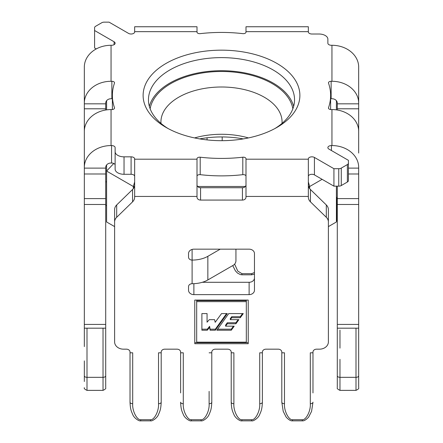 <?xml version="1.0" encoding="UTF-8"?>
<svg xmlns="http://www.w3.org/2000/svg" width="443" height="443" viewBox="0 0 443 443"><rect width="100%" height="100%" fill="white"/><g stroke="black" fill="none" stroke-linecap="round" stroke-linejoin="round"><path stroke-width="0.66" d="M166.075 127.423A78.383 45.258 180 0 1 166.07 127.423A78.383 45.258 180 0 1 166.075 63.421A78.383 45.258 180 0 1 276.925 63.421A78.383 45.258 180 0 1 276.93 127.423A78.383 45.258 180 0 1 166.075 127.423M274.97 128.514A73.04 42.168 0 0 0 294.54 99.786A73.04 42.168 0 0 0 273.148 69.972A73.04 42.168 0 0 0 193.547 60.829A73.04 42.168 0 0 0 148.46 99.786A73.04 42.168 0 0 0 168.03 128.514M149.346 106.331A73.04 42.168 180 0 1 198.885 72.779A73.04 42.168 180 0 1 273.148 83.062A73.04 42.168 180 0 1 293.654 106.331M199.704 138.897A71.705 41.398 180 0 1 221.5 136.937A71.705 41.398 180 0 1 243.296 138.897M194.56 137.923A60.569 34.969 180 0 1 221.5 134.273A60.569 34.969 180 0 1 248.44 137.923M160.981 123.398A60.569 34.969 180 0 1 160.931 121.969A60.569 34.969 180 0 1 221.5 87A60.569 34.969 180 0 1 282.069 121.969A60.569 34.969 180 0 1 282.019 123.398M150.144 108.795A71.705 41.398 180 0 1 221.5 71.478A71.705 41.398 180 0 1 292.856 108.795M336.409 100.688L336.409 109.87M328.39 226.606L336.409 221.976L336.409 186.154M322.1 179.326L309.685 186.492L308.583 186.492M309.685 188.657L309.685 186.492L308.35 181.995M245.35 186.492L197.65 186.492M134.417 186.492L133.315 186.492L106.591 171.064L106.591 164.973M133.315 188.657L133.315 186.492L134.65 181.995M114.61 226.606L106.591 221.976L106.591 171.064L113.79 163.473M106.591 109.87L106.591 100.688M101.729 22.754L95.627 26.275A3.561 2.054 180 0 0 94.586 27.732L94.586 30.512L114.084 41.769A3.561 2.054 180 0 1 115.125 43.226A3.561 2.054 180 0 1 111.564 45.28L111.049 45.28L111.049 81.279L111.863 81.279A2.675 1.545 180 0 1 114.532 82.824A2.675 1.545 180 0 1 114.482 83.123A109.116 63 0 0 0 112.384 95.422A109.116 63 0 0 0 114.482 107.721A2.675 1.545 180 0 1 114.532 108.026A2.675 1.545 180 0 1 111.863 109.565L111.049 109.565L111.049 145.564L111.564 145.564A3.561 2.054 180 0 1 115.125 147.624L115.125 151.694A8.91 5.144 180 0 0 124.034 156.839L131.089 156.839A3.561 2.054 180 0 1 134.65 158.893L134.65 159.192L197.002 159.192L197.002 158.721A2.675 1.545 180 0 1 200.197 157.21A109.116 63 0 0 0 242.803 157.21A2.675 1.545 180 0 1 245.998 158.721L245.998 159.192L308.35 159.192L308.35 158.893A3.561 2.054 180 0 1 310.549 156.994A3.561 2.054 180 0 1 314.43 157.442L333.928 168.7L338.751 168.7A3.561 2.054 180 0 0 341.271 168.096L347.373 164.574A3.561 2.054 180 0 0 348.414 163.118L348.414 160.333L328.916 149.075A3.561 2.054 180 0 1 327.875 147.624A3.561 2.054 180 0 1 331.436 145.564L331.951 145.564L331.951 109.565L331.137 109.565A2.675 1.545 180 0 1 328.468 108.026A2.675 1.545 180 0 1 328.518 107.721A109.116 63 0 0 0 330.616 95.422A109.116 63 0 0 0 328.518 83.123A2.675 1.545 180 0 1 328.468 82.824A2.675 1.545 180 0 1 331.137 81.279L331.951 81.279L331.951 45.28L331.436 45.28A3.561 2.054 180 0 1 327.875 43.226L327.875 39.15A8.91 5.144 180 0 0 318.966 34.011L311.911 34.011A3.561 2.054 180 0 1 308.35 31.951L308.35 31.652L245.998 31.652L245.998 32.123A2.675 1.545 180 0 1 242.803 33.64A109.116 63 0 0 0 200.197 33.64A2.675 1.545 180 0 1 197.002 32.123L197.002 31.652L134.65 31.652L134.65 31.951A3.561 2.054 180 0 1 132.451 33.851A3.561 2.054 180 0 1 128.57 33.408L109.072 22.15L104.249 22.15A3.561 2.054 180 0 0 101.729 22.754M308.35 176.353A3.561 2.054 180 0 1 310.549 174.448A3.561 2.054 180 0 1 314.43 174.896L333.928 186.154L338.751 186.154A3.561 2.054 0 0 0 341.271 185.551L347.373 182.029A3.561 2.054 0 0 0 348.414 180.572L348.414 163.118M105.705 346.587L105.705 167.382A5.344 4.364 180 0 1 111.049 163.018L111.564 163.018A3.561 2.054 180 0 1 115.125 165.078M330.616 98.767A2.675 1.545 180 0 1 331.137 98.739L331.951 98.739A5.344 4.364 180 0 1 337.295 103.103L337.295 103.828L358.675 103.828L358.675 67.103A26.724 21.818 0 0 0 331.951 45.28M197.002 176.176A2.675 1.545 180 0 1 200.197 174.664A109.116 63 0 0 0 242.803 174.664A2.675 1.545 180 0 1 245.998 176.176M115.125 151.694L115.125 169.148A8.91 5.144 0 0 0 124.034 174.293L131.089 174.293A3.561 2.054 180 0 1 134.65 176.353M105.705 110.008L105.705 103.103A5.344 4.364 180 0 1 111.049 98.739L111.863 98.739A2.675 1.545 180 0 1 112.384 98.767M94.586 30.512L94.586 47.971L96.253 48.929M245.998 31.652L245.998 26.752L308.35 26.752L308.35 31.652M134.65 31.652L134.65 26.752L197.002 26.752L197.002 31.652M84.325 381.512L84.325 360.879M105.705 108.795L84.325 108.795L84.325 346.587M84.325 133.62L84.325 132.114M84.325 108.795L84.325 67.103A26.724 21.818 0 0 1 111.049 45.28M105.705 387.165L105.705 328.18L84.325 328.18M111.049 81.279A26.724 21.818 180 0 0 84.325 103.103M111.049 145.564A26.724 21.818 180 0 0 84.325 167.382M84.325 131.383A26.724 21.818 0 0 1 111.049 109.565M194.776 300.083L194.776 343.718L248.224 343.718L248.224 300.083L194.776 300.083L194.776 342.688L248.224 342.688L248.224 300.083M235.936 249.171L235.936 260.827A3.561 2.054 120 0 1 233.417 265.191L207.85 279.948A22.266 12.858 180 0 1 192.107 283.714A3.561 2.907 180 0 0 188.541 286.627L188.541 290.259A5.344 4.364 180 0 0 193.884 294.628L249.116 294.628A5.344 4.364 180 0 0 254.459 290.259L254.459 253.534A5.344 4.364 180 0 0 249.116 249.171L193.884 249.171A5.344 4.364 180 0 0 188.541 253.534L188.541 257.173A3.561 2.907 180 0 0 192.107 260.08A22.266 12.858 0 0 0 207.85 256.314L220.226 249.171M302.292 419.72L292.491 419.72C288.836 420.269 283.908 410.971 284.478 403.723L284.478 352.811L281.803 352.811L281.803 402.178L283.221 411.359L286.123 417.062C288.642 419.809 290.763 421.066 292.491 420.85L302.292 420.85L302.292 419.72C305.936 420.28 310.881 410.977 310.305 403.723L310.305 352.811L312.98 352.811L312.98 352.08A3.561 2.907 0 0 1 316.546 349.173L319.481 349.173A8.91 7.271 0 0 0 328.39 341.902L328.39 221.965A8.91 7.271 0 0 0 326.308 217.291L310.432 201.842A8.91 7.271 180 0 1 308.35 197.168L308.35 159.192M197.002 184.825A3.561 2.907 0 0 0 200.568 187.732L242.432 187.732L242.432 200.075A3.561 2.907 180 0 0 245.998 197.168L245.998 159.192M242.432 200.075L200.568 200.075A3.561 2.907 0 0 1 197.002 197.168L197.002 159.192M134.65 159.192L134.65 197.168A8.91 7.271 0 0 1 132.568 201.842L116.692 217.291A8.91 7.271 180 0 0 114.61 221.965L114.61 341.902A8.91 7.271 180 0 0 123.519 349.173L126.454 349.173A3.561 2.907 0 0 1 130.02 352.08L130.02 402.178C130.336 409.526 131.316 411.22 132.667 414.366C133.864 417.987 139.157 421.476 140.708 420.85L150.509 420.85L150.509 419.72C154.153 420.28 159.098 410.977 158.522 403.723L158.522 352.811L161.197 352.811L161.197 352.08A3.561 2.907 0 0 1 164.757 349.173L177.05 349.173A3.561 2.907 0 0 1 180.617 352.08L180.617 392.919M150.509 419.72L140.708 419.72C137.048 420.269 132.125 410.971 132.695 403.723L132.695 352.811L130.02 352.811M209.118 391.379L209.118 403.723C209.689 410.977 204.744 420.28 201.1 419.72L191.304 419.72C187.644 420.269 182.721 410.971 183.286 403.723L183.286 352.811L180.617 352.811M209.118 352.811L211.793 352.811L211.793 352.08A3.561 2.907 0 0 1 215.353 349.173L227.647 349.173A3.561 2.907 0 0 1 231.207 352.08L231.207 402.178C231.528 409.526 232.503 411.22 233.86 414.366C235.056 417.987 240.35 421.476 241.9 420.85L251.696 420.85L251.696 419.72C255.34 420.28 260.285 410.977 259.714 403.723L259.714 352.811L262.383 352.811L262.383 352.08A3.561 2.907 0 0 1 265.95 349.173L278.243 349.173A3.561 2.907 0 0 1 281.803 352.08L281.803 352.811M251.696 419.72L241.9 419.72C238.24 420.269 233.317 410.971 233.882 403.723L233.882 352.811L231.207 352.811M202.318 282.285L249.116 282.285A5.344 4.364 180 0 0 254.459 277.922M134.65 184.825A8.91 7.271 0 0 1 132.568 189.499L116.692 204.948A8.91 7.271 180 0 0 114.61 209.622L114.61 221.965M242.432 187.732A3.561 2.907 180 0 0 245.998 184.825M308.35 184.825A8.91 7.271 180 0 0 310.432 189.499L326.308 204.948A8.91 7.271 0 0 1 328.39 209.622L328.39 221.965M333.928 186.154L333.928 168.7M158.522 403.723A2.675 1.545 0 0 0 161.197 402.178L161.197 352.811M150.509 420.85C152.054 421.476 157.354 417.987 158.544 414.366C159.901 411.22 160.875 409.526 161.197 402.178L161.197 392.919M209.118 403.723A2.675 1.545 0 0 0 211.793 402.178L211.793 352.811M201.1 419.72L201.1 420.85C202.65 421.476 207.944 417.987 209.14 414.366C210.497 411.22 211.472 409.526 211.793 402.178L211.793 392.919M259.714 403.723A2.675 1.545 0 0 0 262.383 402.178L262.383 352.811M251.696 420.85C253.246 421.476 258.54 417.987 259.736 414.366C261.093 411.22 262.068 409.526 262.383 402.178L262.383 392.919M312.98 392.919L312.98 352.811M331.951 109.565A26.724 21.818 0 0 1 358.675 131.383L358.675 153.051M337.295 110.008L337.295 108.795L358.675 108.795L358.675 103.828M358.675 108.795L358.675 133.62M331.951 145.564A26.724 21.818 180 0 1 358.675 167.382L358.675 387.165L358.675 328.18L358.675 357.955L358.675 328.18L337.295 328.18L337.295 346.587M337.295 186.154L337.295 387.165M337.295 108.795L337.295 103.828M358.675 103.103A26.724 21.818 180 0 0 331.951 81.279M207.064 137.784L207.064 139.905M222.181 136.937L222.181 140.68M337.295 197.855A0.892 0.515 -0 0 0 337.034 197.489L336.409 197.124M336.409 220.764L337.034 221.123A0.892 0.515 180 0 1 337.295 221.489M106.591 205.729L105.705 205.214M105.705 181.58L106.591 182.095M246.314 301.639L246.314 342.162L196.686 342.162L196.686 301.639L246.314 301.639L246.314 300.609L196.686 300.609L196.686 301.639M231.274 330.212L234.209 326.159L225.587 326.159L227.298 323.783L235.914 323.783L238.871 319.658L230.294 319.658L231.733 317.725L240.289 317.725L243.268 313.589L228.726 313.589L216.86 330.212L231.274 330.212L231.274 329.182L233.461 326.159M201.892 330.212L207.302 330.212L209.611 327.355L210.109 330.212L215.359 330.212L227.287 313.589L221.539 313.589L215.171 322.305L214.606 319.658L209.301 319.658L207.053 322.211L207.064 313.589L201.892 313.589L201.892 330.212M201.892 313.589L201.892 329.182L207.302 329.182L209.611 326.325L210.109 329.182L215.359 329.182L226.55 313.589M207.053 322.211L207.064 313.589M215.359 329.182L215.359 330.212M210.109 329.182L210.109 330.212M209.611 326.325L209.611 327.355M207.302 329.182L207.302 330.212M217.591 329.182L231.274 329.182M230.294 319.658L230.294 318.628L231.733 316.695L240.289 316.695L242.526 313.589M240.289 316.695L240.289 317.725M231.733 316.695L231.733 317.725M225.587 326.159L225.587 325.129L227.298 322.759L235.914 322.759L238.135 319.658M235.914 322.759L235.914 323.783M227.298 322.759L227.298 323.783M341.271 185.551L341.271 168.096M347.373 182.029L347.373 164.574M111.564 163.018L111.564 145.564M254.459 272.495L251.696 273.669L241.9 273.669L237.775 271.088L234.629 264.133M254.459 274.123L251.696 274.798L251.696 273.669M251.696 274.798L241.9 274.798L241.9 273.669M114.482 108.325L114.482 107.721M111.863 98.739L111.863 81.279M114.084 44.682L114.084 41.769M105.705 103.828L84.325 103.828M105.705 168.113L84.325 168.113M105.705 324.414L84.325 324.414M105.705 173.988L84.325 173.988M105.705 198.602L84.325 198.602M105.705 204.478L84.325 204.478M84.325 375.797A2.675 1.545 0 0 0 87 377.336L103.031 377.336L103.031 390.366L87 390.366L87 328.18M105.705 375.797A2.675 1.545 0 0 1 103.031 377.336L103.031 328.18M192.107 249.42L192.107 283.714M245.998 196.443L308.35 196.443M134.65 196.443L197.002 196.443M284.478 352.811L284.478 391.379M233.882 352.811L233.882 391.379M183.286 352.811L183.286 391.379M158.522 391.379L158.522 352.811M132.695 352.811L132.695 391.379M314.43 174.896L314.43 157.442M242.803 174.664L242.803 157.21M200.197 174.664L200.197 157.21M131.089 174.293L131.089 156.839M200.568 187.732L200.568 200.075M116.692 204.948L116.692 217.291M132.568 189.499L132.568 201.842M310.432 189.499L310.432 201.842M326.308 204.948L326.308 217.291M132.695 403.723A2.675 1.545 180 0 1 130.02 402.178M140.708 419.72L140.708 420.85M183.286 403.723A2.675 1.545 180 0 1 180.617 402.178C180.932 409.526 181.907 411.22 183.264 414.366C184.46 417.987 189.754 421.476 191.304 420.85L201.1 420.85M191.304 419.72L191.304 420.85M233.882 403.723A2.675 1.545 180 0 1 231.207 402.178M241.9 419.72L241.9 420.85M310.305 403.723A2.675 1.545 0 0 0 312.98 402.178L311.567 411.359L308.66 417.062C306.141 419.809 304.02 421.071 302.292 420.85M292.491 419.72L292.491 420.85M284.478 403.723A2.675 1.545 180 0 1 281.803 402.178M348.414 168.113L358.675 168.113M331.137 98.739L331.137 81.279M328.518 108.325L328.518 107.721M331.436 150.531L331.436 145.564M337.295 324.414L358.675 324.414M337.295 204.478L358.675 204.478M337.295 198.602L358.675 198.602M348.414 173.988L358.675 173.988M339.969 359.339L339.969 390.366C337.727 389.286 336.841 388.395 337.295 387.697M356 328.18L356 377.336L339.969 377.336A2.675 1.545 180 0 1 337.295 375.797M358.675 375.797A2.675 1.545 180 0 1 356 377.336L356 390.366C358.232 389.325 359.123 388.433 358.675 387.697M339.969 330.129L339.969 348.126M124.034 174.293L124.034 156.839M338.751 186.154L338.751 168.7M337.034 197.489L337.034 221.123M207.85 256.314L207.85 279.948M249.116 282.285L249.116 294.628M193.884 283.675L193.884 294.628M241.9 274.798L240.339 274.582L237.476 273.049L235.405 270.85L232.719 265.59M112.384 109.537L112.384 95.422M103.031 390.366C105.262 389.325 106.148 388.433 105.705 387.697M87 390.366C84.763 389.314 83.871 388.422 84.325 387.697M330.616 109.537L330.616 95.422M339.969 390.366L356 390.366"/></g></svg>
